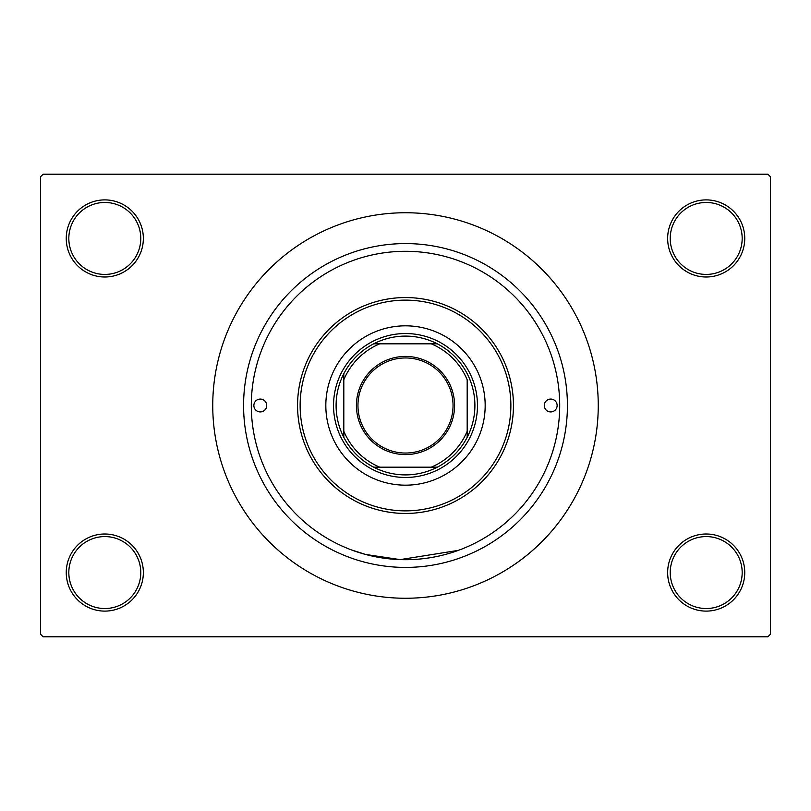 <?xml version="1.0" encoding="UTF-8"?>
<svg xmlns="http://www.w3.org/2000/svg" width="811" height="811" viewBox="0 0 811 811"><rect width="100%" height="100%" fill="white"/><g stroke="black" fill="none" stroke-linecap="round" stroke-linejoin="round"><path stroke-width="1.22" d="M667.646 572.556A38.553 38.553 0 0 1 706.199 534.003A38.553 38.553 0 0 1 744.751 572.556A38.553 38.553 0 0 1 706.199 611.109A38.553 38.553 0 0 1 667.646 572.556M742.177 572.556A35.978 35.978 0 0 0 706.199 536.578A35.978 35.978 0 0 0 670.221 572.556A35.978 35.978 0 0 0 706.199 608.534A35.978 35.978 0 0 0 742.177 572.556M66.249 572.556A38.553 38.553 0 0 1 104.801 534.003A38.553 38.553 0 0 1 143.354 572.556A38.553 38.553 0 0 1 104.801 611.109A38.553 38.553 0 0 1 66.249 572.556M140.779 572.556A35.978 35.978 0 0 0 104.801 536.578A35.978 35.978 0 0 0 68.823 572.556A35.978 35.978 0 0 0 104.801 608.534A35.978 35.978 0 0 0 140.779 572.556M66.249 238.444A38.553 38.553 0 0 1 104.801 199.891A38.553 38.553 0 0 1 143.354 238.444A38.553 38.553 0 0 1 104.801 276.997A38.553 38.553 0 0 1 66.249 238.444M140.779 238.444A35.978 35.978 0 0 0 104.801 202.466A35.978 35.978 0 0 0 68.823 238.444A35.978 35.978 0 0 0 104.801 274.422A35.978 35.978 0 0 0 140.779 238.444M667.646 238.444A38.553 38.553 0 0 1 706.199 199.891A38.553 38.553 0 0 1 744.751 238.444A38.553 38.553 0 0 1 706.199 276.997A38.553 38.553 0 0 1 667.646 238.444M742.177 238.444A35.978 35.978 0 0 0 706.199 202.466A35.978 35.978 0 0 0 670.221 238.444A35.978 35.978 0 0 0 706.199 274.422A35.978 35.978 0 0 0 742.177 238.444M243.584 405.5A161.916 161.916 0 0 1 405.5 243.584A161.916 161.916 0 0 1 567.416 405.5A161.916 161.916 0 0 1 405.5 567.416A161.916 161.916 0 0 1 243.584 405.5M212.746 405.5A192.754 192.754 0 0 0 405.5 598.254A192.754 192.754 0 0 0 598.254 405.5A192.754 192.754 0 0 0 405.5 212.746A192.754 192.754 0 0 0 212.746 405.5M767.875 636.807L43.125 636.807L40.55 634.232L40.55 176.768L43.125 174.193L767.875 174.193L770.45 176.768L770.45 634.232L767.875 636.807M458.316 550.375L400.168 559.61L365.568 554.45L351.629 549.99M253.863 405.5A6.427 6.427 0 0 0 260.29 411.927A6.427 6.427 0 0 0 266.718 405.5A6.427 6.427 0 0 0 260.29 399.073A6.427 6.427 0 0 0 253.863 405.5M544.282 405.5A6.427 6.427 0 0 0 550.71 411.927A6.427 6.427 0 0 0 557.137 405.5A6.427 6.427 0 0 0 550.71 399.073A6.427 6.427 0 0 0 544.282 405.5M325.829 405.5A79.671 79.671 0 0 0 405.5 485.171A79.671 79.671 0 0 0 485.171 405.5A79.671 79.671 0 0 0 405.5 325.829A79.671 79.671 0 0 0 325.829 405.5M510.869 405.5A105.369 105.369 0 0 0 405.5 300.131A105.369 105.369 0 0 0 300.131 405.5A105.369 105.369 0 0 0 405.5 510.869A105.369 105.369 0 0 0 510.869 405.5M297.556 405.5A107.944 107.944 0 0 1 405.5 297.556A107.944 107.944 0 0 1 513.444 405.5A107.944 107.944 0 0 1 405.5 513.444A107.944 107.944 0 0 1 297.556 405.5M559.702 405.5A154.202 154.202 0 0 0 405.5 251.298A154.202 154.202 0 0 0 251.298 405.5A154.202 154.202 0 0 0 405.5 559.702A154.202 154.202 0 0 0 559.702 405.5M405.5 356.414A49.086 49.086 0 0 1 454.586 405.5A49.086 49.086 0 0 1 405.5 454.586A49.086 49.086 0 0 1 356.414 405.5A49.086 49.086 0 0 1 405.5 356.414M405.5 453.045A47.545 47.545 0 0 0 453.045 405.5A47.545 47.545 0 0 0 405.5 357.955A47.545 47.545 0 0 0 357.955 405.5A47.545 47.545 0 0 0 405.5 453.045M405.5 336.109A69.391 69.391 0 0 0 373.709 343.813L379.801 343.813L373.709 343.813A69.391 69.391 0 0 0 343.813 437.291L343.813 431.199L343.813 437.291A69.391 69.391 0 0 0 437.291 467.187L431.199 467.187L437.291 467.187A69.391 69.391 0 0 0 467.187 437.291L467.187 379.801A66.826 66.826 0 0 0 431.199 343.813L379.801 343.813A66.826 66.826 0 0 0 343.813 379.801L343.813 431.199A66.826 66.826 0 0 0 379.801 467.187L431.199 467.187A66.826 66.826 0 0 0 467.187 431.199L467.187 437.291A69.391 69.391 0 0 0 437.291 343.813L431.199 343.813L437.291 343.813A69.391 69.391 0 0 0 405.5 336.109M405.5 477.466A71.966 71.966 0 0 1 333.534 405.5A71.966 71.966 0 0 1 405.5 333.534A71.966 71.966 0 0 1 477.466 405.5A71.966 71.966 0 0 1 405.5 477.466M373.709 467.187L379.801 467.187L373.709 467.187M343.813 373.709L343.813 379.801L343.813 373.709"/></g></svg>
